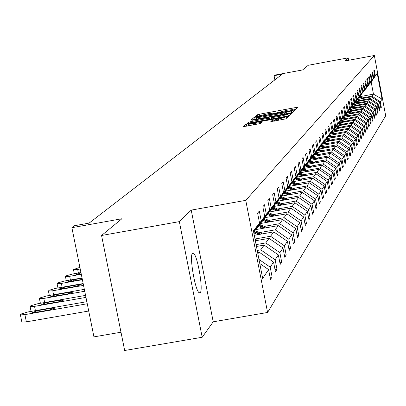 <?xml version="1.0" encoding="UTF-8"?>
<svg xmlns="http://www.w3.org/2000/svg" width="406" height="406" viewBox="0 0 406 406"><rect width="100%" height="100%" fill="white"/><g stroke="black" fill="none" stroke-linecap="round" stroke-linejoin="round"><path stroke-width="0.61" d="M293.98 109.808L295.558 109.407L297.679 107.341L295.852 107.519L259.475 114.208L257.221 114.776L254.714 116.928L268.188 113.71L274.02 113.066L273.68 113.441L274.958 113.299L287.103 110.234L293 109.584L292.685 109.95L293.98 109.808M200.249 292.665C203.482 289.798 197.56 255.344 193.484 253.273L192.485 253.324C189.166 255.663 195.022 290.397 199.133 292.726L200.249 292.665M348.632 60.276L348.17 57.845L308.266 65.275L302.612 69.933L274.877 75.095L274.08 75.694L274.877 79.86M202.193 337.259L213.221 321.806L191.216 210.11L179.345 221.625L202.193 337.259L124.667 350.505L101.561 235.485L121.891 218.748L71.882 227.695L93.943 336.873L120.993 332.22M179.345 221.625L101.561 235.485M270.797 121.622L285.824 118.867L288.397 116.349L248.629 123.5L246.28 124.099L243.25 126.702L260.469 123.515L261.703 122.389L248.416 124.307L254.74 122.612L279.704 118.039L284.784 117.491L271.969 120.536L270.802 121.663M71.882 227.695L74.521 225.716L89.117 223.102L282.251 74.176L274.08 75.694M191.216 210.11L245.757 200.361L374.342 55.495L385.7 115.806L267.584 312.468L245.757 200.361M348.17 57.845L344.958 60.961L374.342 55.495M290.178 113L292.462 112.416L294.893 110.036L293.036 110.239L256.206 117.004L253.928 117.583L251.065 120.044L290.178 113M291.681 113.172L289.189 115.593L286.869 116.187L247.213 123.328L248.487 122.216L250.817 121.622L268.351 118.242L269.127 117.517L267.27 117.72L251.852 120.318L291.681 113.172M253.577 231.735L259.535 223.036L257.612 213.14L259.307 211.064L261.215 220.894L264.712 216.449L262.829 206.75L264.458 204.751L266.326 214.393L269.685 210.12L267.843 200.605L269.406 198.681L271.238 208.141L274.471 204.03L272.665 194.692L274.172 192.845L275.968 202.127L279.079 198.164L277.308 188.998L278.76 187.222L280.521 196.331L283.52 192.515L281.784 183.517L283.18 181.802L284.91 190.749L287.798 187.07L286.093 178.229L287.443 176.58L289.138 185.364L291.929 181.817L290.254 173.134L291.559 171.535L293.218 180.173L295.913 176.747L294.269 168.211L295.527 166.668L297.162 175.159L299.76 171.85L298.146 163.456L299.364 161.969L300.968 170.317L303.48 167.115L301.897 158.863L303.069 157.421L304.647 165.633L307.078 162.537L305.52 154.422L306.657 153.026L308.205 161.106L310.56 158.112L309.027 150.124L310.128 148.774L311.651 156.721L313.929 153.823L312.422 145.962L313.488 144.658L314.985 152.478L317.193 149.672L315.711 141.933L316.741 140.664L318.218 148.368L320.354 145.647L318.898 138.025L319.898 136.802L321.349 144.384L323.42 141.745L321.983 134.239L322.958 133.051L324.384 140.522L326.394 137.964L324.983 130.565L325.922 129.412L327.327 136.771L329.281 134.29L327.891 127.002L328.804 125.885L330.185 133.138L332.083 130.722L330.712 123.546L331.6 122.455L332.961 129.605L334.803 127.261L333.453 120.181L334.316 119.125L335.66 126.175L337.447 123.896L336.117 116.918L336.955 115.893L338.279 122.84L340.015 120.628L338.705 113.746L339.523 112.746L340.827 119.597L342.517 117.446L341.228 110.655L342.019 109.686L343.303 116.446L344.948 114.35L343.674 107.656L344.445 106.707L345.714 113.375L347.313 111.34L346.059 104.733L346.81 103.814L348.059 110.391L349.617 108.407L348.384 101.886L349.114 100.992L350.342 107.483L351.86 105.555L350.642 99.115L351.352 98.242L352.57 104.657L354.047 102.774L352.844 96.415L353.54 95.567L354.737 101.896L356.179 100.064L354.991 93.786L355.666 92.959L356.849 99.206L358.254 97.42L357.082 91.223L357.742 90.416L358.909 96.587L360.279 94.842L359.122 88.721L359.767 87.935L360.919 94.03L362.259 92.329L361.112 86.28L361.741 85.514L362.878 91.538L364.182 89.873L363.055 83.9L363.669 83.149L364.791 89.102L366.065 87.483L364.948 81.581L365.547 80.845L366.659 86.727L367.902 85.143L366.801 79.312L367.384 78.591L368.481 84.407L369.699 82.86L368.607 77.094L369.181 76.394L370.262 82.139L371.449 80.632L370.373 74.932L370.932 74.247L372.003 79.926L373.165 78.449L372.099 72.816L372.647 72.146L373.703 77.764L374.834 76.318L373.789 70.745L374.317 70.096L375.367 75.648L377.204 73.303L382.071 99.13L380.295 101.799L381.335 107.336L380.833 108.123L379.783 102.566L378.691 104.21L379.747 109.813L379.229 110.615L378.169 104.992L377.047 106.676L378.118 112.34L377.585 113.162L376.514 107.478L375.367 109.199L376.448 114.928L375.905 115.771L374.824 110.021L373.652 111.777L374.743 117.578L374.19 118.435L373.089 112.619L371.891 114.421L372.997 120.288L372.429 121.171L371.317 115.284L370.089 117.131L371.211 123.064L370.627 123.967L369.501 118.009L368.242 119.902L369.379 125.906L368.78 126.834L367.643 120.805L366.349 122.744L367.501 128.824L366.887 129.773L365.735 123.668L364.41 125.657L365.578 131.808L364.948 132.782L363.781 126.606L362.426 128.641L363.603 134.873L362.959 135.873L361.776 129.615L360.386 131.706L361.579 138.015L360.919 139.04L359.721 132.701L358.295 134.848L359.503 141.237L358.828 142.288L357.61 135.873L356.148 138.07L357.376 144.546L356.681 145.622L355.448 139.121L353.941 141.379L355.189 147.941L354.474 149.048L353.225 142.46L351.677 144.78L352.941 151.428L352.21 152.57L350.941 145.891L349.353 148.276L350.632 155.011L349.881 156.183L348.592 149.413L346.963 151.864L348.262 158.695L347.485 159.898L346.181 153.037L344.506 155.554L345.826 162.481L345.029 163.719L343.704 156.762L341.979 159.355L343.314 166.379L342.497 167.648L341.152 160.593L339.375 163.258L340.735 170.383L339.893 171.692L338.528 164.537L336.701 167.282L338.076 174.509L337.208 175.859L335.823 168.597L333.94 171.423L335.341 178.757L334.448 180.147L333.042 172.778L331.103 175.691L332.524 183.136L331.6 184.563L330.174 177.087L328.175 180.086L329.616 187.643L328.667 189.12L327.216 181.528L325.155 184.623L326.622 192.297L325.642 193.819L324.166 186.105L322.039 189.303L323.531 197.098L322.516 198.666L321.019 190.835L318.822 194.134L320.339 202.051L319.294 203.675L317.771 195.717L315.503 199.123L317.045 207.167L315.964 208.846L314.411 200.757L312.067 204.279L313.64 212.455L312.524 214.19L310.945 205.969L308.519 209.608L310.118 217.92L308.966 219.712L307.357 211.353L304.85 215.119L306.474 223.579L305.282 225.431L303.647 216.926L301.049 220.828L302.709 229.431L301.47 231.349L299.806 222.701L297.116 226.736L298.801 235.49L297.522 237.48L295.822 228.679L293.036 232.861L294.756 241.773L293.431 243.833L291.701 234.876L288.808 239.215L290.564 248.289L289.184 250.426L287.418 241.301L284.418 245.808L286.21 255.049L284.779 257.267L282.977 247.975L279.861 252.654L281.688 262.068L280.201 264.377L278.364 254.902L275.126 259.764L276.988 269.361L275.446 271.761L273.568 262.103L270.203 267.163L272.101 276.948L270.498 279.445L268.584 269.594L262.672 278.47L253.405 230.836L259.535 223.036M257.866 253.78L259.074 252.116L257.597 252.375M258.967 259.419L270.203 267.163M259.074 252.116L273.568 262.103M264.712 216.449L253.689 232.318M253.623 231.983L261.215 220.894M256.445 246.462L264.149 245.107L260.723 249.842L257.221 250.456M260.723 249.842L275.126 259.764M264.149 245.107L278.364 254.902M269.685 210.12L260.073 224.153L256.592 228.608L266.326 214.393M255.338 240.778L269.031 238.368L265.732 242.92L256.084 244.615M265.732 242.92L279.861 252.654M269.031 238.368L282.977 247.975M274.471 204.03L265.037 217.804L261.687 222.087L271.238 208.141M254.273 235.313L273.73 231.877L270.553 236.262L254.993 239.002M270.553 236.262L284.418 245.808M273.73 231.877L287.418 241.301M279.079 198.164L266.59 215.819L275.968 202.127M255.694 229.613L278.257 225.624L275.197 229.847L259.5 232.618M275.197 229.847L288.808 239.215M278.257 225.624L291.701 234.876M283.52 192.515L271.309 209.775L280.521 196.331M260.515 223.508L282.622 219.595L279.673 223.665L264.255 226.396M279.673 223.665L293.036 232.861M282.622 219.595L295.822 228.679M287.798 187.07L275.862 203.954L284.91 190.749M265.159 217.626L286.834 213.774L283.992 217.707L268.843 220.392M283.992 217.707L297.116 226.736M286.834 213.774L299.806 222.701M291.929 181.817L280.247 198.346L289.138 185.364M269.614 211.947L290.899 208.161L288.153 211.957L273.268 214.596M288.153 211.957L301.049 220.828M290.899 208.161L303.647 216.926M295.913 176.747L284.479 192.926L293.218 180.173M273.898 206.466L294.827 202.736L292.173 206.4L277.542 209.004M292.173 206.4L304.85 215.119M294.827 202.736L307.357 211.353M299.76 171.85L288.57 187.699L297.162 175.159M278.039 201.168L298.623 197.494L296.06 201.036L281.673 203.604M296.06 201.036L308.519 209.608M298.623 197.494L310.945 205.969M303.48 167.115L292.518 182.649L300.968 170.317M282.048 196.042L302.297 192.424L299.816 195.854L285.662 198.377M299.816 195.854L312.067 204.279M302.297 192.424L314.411 200.757M307.078 162.537L296.334 177.767L304.647 165.633M285.92 191.084L305.845 187.521L303.444 190.835L289.524 193.322M303.444 190.835L315.503 199.123M305.845 187.521L317.771 195.717M310.56 158.112L300.024 173.042L308.205 161.106M289.671 186.283L309.286 182.771L306.961 185.984L293.259 188.435M306.961 185.984L318.822 194.134M309.286 182.771L321.019 190.835M313.929 153.823L303.597 168.47L311.651 156.721M293.31 181.634L312.615 178.173L310.367 181.284L296.877 183.7M310.367 181.284L322.039 189.303M312.615 178.173L324.166 186.105M317.193 149.672L307.058 164.044L314.985 152.478M296.832 177.128L315.843 173.712L313.66 176.727L300.384 179.112M313.66 176.727L325.155 184.623M315.843 173.712L327.216 181.528M320.354 145.647L310.407 159.756L318.218 148.368M300.242 172.763L318.974 169.393L316.858 172.317L303.779 174.666M316.858 172.317L328.175 180.086M318.974 169.393L330.174 177.087M323.42 141.745L313.655 155.605L321.349 144.384M303.404 168.551L322.009 165.201L319.958 168.033L307.073 170.353M319.958 168.033L331.103 175.691M322.009 165.201L333.042 172.778M319.187 149.022L318.898 148.9L316.807 151.575L324.384 140.522M318.893 148.906L326.394 137.964M306.657 164.43L324.957 161.131L322.963 163.882L310.27 166.171M322.963 163.882L333.94 171.423M324.957 161.131L335.823 168.597M329.281 134.29L319.862 147.662L327.327 136.771M309.819 160.431L327.815 157.183L325.881 159.852L313.371 162.111M325.881 159.852L336.701 167.282M327.815 157.183L338.528 164.537M332.083 130.722L322.826 143.871L330.185 133.138M312.884 156.543L330.596 153.346L328.713 155.94L316.386 158.167M328.713 155.94L339.375 163.258M330.596 153.346L341.152 160.593M334.803 127.261L325.708 140.187L332.961 129.605M315.863 152.768L333.296 149.616L331.469 152.138L319.314 154.336M331.469 152.138L341.979 159.355M333.296 149.616L343.704 156.762M337.447 123.896L328.505 136.609L335.66 126.175M318.735 149.103L335.919 145.993L334.143 148.444L322.156 150.611M334.143 148.444L344.506 155.554M335.919 145.993L346.181 153.037M340.015 120.628L331.225 133.127L338.279 122.84M321.522 145.541L338.472 142.465L336.741 144.851L324.922 146.992M336.741 144.851L346.963 151.864M338.472 142.465L348.592 149.413M342.517 117.446L333.864 129.747L340.827 119.597M324.272 142.064L340.954 139.04L339.274 141.359L327.612 143.47M339.274 141.359L349.353 148.276M340.954 139.04L350.941 145.891M344.948 114.35L336.437 126.459L343.303 116.446M326.977 138.679L343.369 135.7L341.735 137.959L330.23 140.05M341.735 137.959L351.677 144.78M343.369 135.7L353.225 142.46M347.313 111.34L338.939 123.257L345.714 113.375M329.611 135.381L345.724 132.452L344.131 134.65L332.778 136.715M344.131 134.65L353.941 141.379M345.724 132.452L355.448 139.121M346.049 119.344L342.999 118.06L341.37 120.146L348.059 110.391M342.989 118.075L349.617 108.407M332.174 132.168L348.013 129.286L346.465 131.427L335.255 133.467M346.465 131.427L356.148 138.07M348.013 129.286L357.61 135.873M351.86 105.555L343.745 117.111L350.342 107.483M348.038 118.978L343.745 117.111M334.671 129.042L350.246 126.205L348.734 128.291L337.67 130.306M348.734 128.291L358.295 134.848M350.246 126.205L359.721 132.701M354.047 102.774L346.049 114.157L352.57 104.657M337.102 125.992L352.423 123.201L350.951 125.231L340.025 127.225M350.951 125.231L360.386 131.706M352.423 123.201L361.776 129.615M353.479 110.909L349.799 109.361L348.302 111.28L354.737 101.896M349.799 109.366L356.179 100.064M343.684 124.794L339.208 122.911L354.545 120.272L353.108 122.252L342.319 124.221M353.108 122.252L362.426 128.641M354.545 120.272L363.781 126.606M358.254 97.42L350.495 108.473L356.849 99.206M341.776 120.12L356.61 117.415L355.209 119.349L344.557 121.292M355.209 119.349L364.41 125.657M356.61 117.415L365.735 123.668M360.279 94.842L352.631 105.738L358.909 96.587M344.029 117.293L358.63 114.629L357.265 116.512L346.739 118.435M357.265 116.512L366.349 122.744M358.63 114.629L367.643 120.805M362.259 92.329L354.717 103.073L360.919 94.03M346.222 114.538L360.599 111.909L359.264 113.746L348.871 115.649M359.264 113.746L368.242 119.902M360.599 111.909L369.501 118.009M364.182 89.873L356.752 100.47L362.878 91.538M348.363 111.843L362.522 109.255L361.218 111.051L350.946 112.929M361.218 111.051L370.089 117.131M362.522 109.255L371.317 115.284M366.065 87.483L358.737 97.932L364.791 89.102M350.454 109.214L364.395 106.661L363.126 108.417L352.976 110.275M363.126 108.417L371.891 114.421M364.395 106.661L373.089 112.619M367.902 85.143L360.675 95.451L366.659 86.727M352.494 106.646L366.232 104.129L364.989 105.844L354.956 107.681M364.989 105.844L373.652 111.777M366.232 104.129L374.824 110.021M369.699 82.86L362.568 93.03L368.481 84.407M354.484 104.139L368.019 101.657L366.811 103.332L356.889 105.149M366.811 103.332L375.367 109.199M368.019 101.657L376.514 107.478M371.449 80.632L364.415 90.665L370.262 82.139M356.432 101.688L369.77 99.242L368.587 100.876L358.782 102.677M368.587 100.876L377.047 106.676M369.77 99.242L378.169 104.992M373.165 78.449L366.222 88.356L372.003 79.926M358.331 99.292L371.48 96.877L370.323 98.475L360.629 100.257M370.323 98.475L378.691 104.21M371.48 96.877L379.783 102.566M374.834 76.318L367.983 86.097L373.703 77.764M359.721 96.669L373.459 94.146L372.023 96.131L362.436 97.892M372.023 96.131L380.295 101.799M382.071 99.13L373.459 94.146L371.17 82.017L369.709 83.89L375.367 75.648M213.221 321.806L267.584 312.468M371.17 82.017L377.204 73.303M259.764 263.519L268.584 269.594M380.706 107.453L381.335 107.336M379.097 109.93L379.747 109.813M377.453 112.462L378.118 112.34M375.773 115.05L376.448 114.928M374.048 117.699L374.743 117.578M372.287 120.415L372.997 120.288M370.48 123.196L371.211 123.064M368.633 126.043L369.379 125.906M366.735 128.961L367.501 128.824M364.791 131.955L365.578 131.808M362.802 135.02L363.603 134.873M360.756 138.167L361.579 138.015M358.66 141.389L359.503 141.237M356.504 144.703L357.376 144.546M354.296 148.104L355.189 147.941M352.022 151.595L352.941 151.428M349.693 155.183L350.632 155.011M347.292 158.873L348.262 158.695M344.826 162.664L345.826 162.481M342.288 166.561L343.314 166.379M339.68 170.576L340.735 170.383M336.99 174.702L338.076 174.509M334.219 178.96L335.341 178.757M331.367 183.339L332.524 183.136M328.424 187.856L329.616 187.643M325.394 192.515L326.622 192.297M322.262 197.321L323.531 197.098M319.03 202.284L320.339 202.051M315.69 207.41L317.045 207.167M312.239 212.703L313.64 212.455M308.672 218.179L310.118 217.92M304.977 223.843L306.474 223.579M301.156 229.705L302.709 229.431M297.192 235.774L298.801 235.49M293.086 242.067L294.756 241.773M288.828 248.594L290.564 248.289M284.408 255.364L286.21 255.049M279.815 262.393L281.688 262.068M275.045 269.701L276.988 269.361M270.081 277.303L272.101 276.948M256.43 119.125L254.861 119.481M291.782 110.808L258.125 116.877L256.15 117.669L261.997 117.024L284.225 112.944L291.782 110.808L292.122 112.553L291.787 110.787M269.467 119.283L271.487 118.912M288.331 115.822L288.93 115.71M281.85 115.928L288.032 114.284L283.012 114.832L274.334 116.426L272.03 117.009L271.259 117.735L281.85 115.928L282.068 117.07M248.69 125.713L246.787 126.195M285.733 118.922L285.083 119.039M363.507 98.343L359.67 96.735M361.863 98.648L359.087 97.481M362.883 98.46L359.447 97.019M359.31 97.196L362.487 98.531M361.726 100.718L357.833 99.084M360.041 101.028L357.234 99.851M361.086 100.835L357.605 99.374M357.463 99.556L360.68 100.906M359.904 103.144L355.955 101.49M358.178 103.464L355.341 102.271M359.249 103.266L355.722 101.784M355.575 101.972L358.838 103.342M358.041 105.631L354.032 103.951M356.275 105.956L353.408 104.748M357.371 105.753L353.793 104.251M353.646 104.444L356.95 105.829M356.133 108.174L352.053 106.463M354.326 108.503L351.423 107.285M355.448 108.3L351.819 106.778M351.667 106.976L355.017 108.382M354.179 110.777L350.023 109.036M352.332 111.117L349.393 109.884M349.642 109.564L353.037 110.99M352.18 113.447L347.947 111.67M350.287 113.792L347.313 112.543M351.464 113.578L347.719 112.005M347.566 112.218L351.007 113.66M350.134 116.177L345.821 114.365M348.191 116.532L345.181 115.268M349.399 116.314L345.582 114.71M345.435 114.928L348.932 116.4M347.282 119.115L343.395 117.486M343.243 117.71L346.805 119.207M345.887 121.851L341.487 119.998M343.846 122.221L340.746 120.917M345.115 121.993L341.152 120.328M340.994 120.557L344.623 122.079M341.593 125.175L338.437 123.845M337.163 125.982L336.899 125.87M342.892 124.936L338.914 123.262M338.69 123.475L342.39 125.028M341.426 127.809L336.873 125.896M339.279 128.2L336.067 126.85M334.793 129.017L334.524 128.905M340.614 127.961L336.589 126.266M336.346 126.474L340.096 128.052M339.106 130.91L334.478 128.961M336.904 131.311L333.636 129.935M332.362 132.138L332.088 132.021M338.274 131.062L334.184 129.341M333.996 129.58L337.746 131.158M336.731 134.087L332.022 132.107M334.468 134.498L331.22 133.132M329.865 135.335L329.591 135.218M335.874 134.244L331.717 132.493M331.524 132.742L335.331 134.34M334.29 137.35L329.499 135.335M331.966 137.771L328.677 136.386M327.302 138.619L327.023 138.502M333.407 137.512L329.19 135.731M328.992 135.985L332.854 137.614M331.783 140.704L326.906 138.649M329.398 141.136L326.064 139.73M324.668 141.993L324.389 141.872M330.88 140.867L326.586 139.06M326.383 139.319L330.306 140.968M329.21 144.145L324.247 142.054M326.759 144.592L323.379 143.166M321.968 145.46L321.679 145.338M328.281 144.313L323.917 142.476M323.709 142.745L327.693 144.419M326.566 147.688L321.511 145.556M324.044 148.144L320.618 146.698M325.612 147.86L321.171 145.987M320.958 146.261L325.003 147.967M323.846 151.326L318.695 149.154M321.253 151.793L317.776 150.332M316.33 152.686L316.01 152.549M322.866 151.504L318.35 149.601M318.126 149.88L322.242 151.616M321.055 155.067L315.802 152.854M318.385 155.549L314.858 154.067M313.386 156.452L313.046 156.31M320.04 155.249L315.447 153.316M315.218 153.605L319.4 155.366M318.177 158.924L312.808 156.655M315.432 159.416L311.854 157.909M310.362 160.329L309.991 160.177M317.137 159.111L312.458 157.137M312.224 157.437L316.477 159.228M315.218 162.887L309.722 160.568M312.387 163.395L308.758 161.867M307.251 164.323L306.85 164.156M314.148 163.08L309.377 161.07M309.144 161.38L313.468 163.202M312.173 166.973L306.545 164.597M309.255 167.495L305.576 165.942M304.038 168.434L303.729 168.302M311.067 167.17L306.19 165.11M305.967 165.44L310.367 167.297M309.032 171.18L303.272 168.749M306.028 171.723L302.292 170.144M300.734 172.672L300.42 172.54M307.895 171.383L302.906 169.277M302.673 169.617L307.175 171.515M305.799 175.519L299.963 173.052M302.703 176.077L298.902 174.468M297.329 177.041L297.004 176.904M304.627 175.727L299.516 173.57M299.278 173.92L303.886 175.864M302.47 179.99L296.547 177.493M299.273 180.563L295.39 178.924M293.812 181.543L293.487 181.406M301.257 180.208L296.025 178.001M295.781 178.356L300.491 180.345M299.029 184.608L292.98 182.05M295.73 185.202L291.762 183.522M290.188 186.192L289.854 186.055M297.781 184.831L292.538 182.619M292.163 182.933L296.989 184.974M295.482 189.374L289.3 186.76M292.076 189.983L288.016 188.267M286.443 190.993L286.108 190.85M294.193 189.607L288.844 187.344M288.534 187.704L293.376 189.754M291.823 194.296L285.499 191.622M288.301 194.926L284.149 193.17M282.576 195.946L282.236 195.804M290.488 194.535L285.032 192.226M284.733 192.606L289.64 194.687M288.042 199.382L281.576 196.646M284.398 200.031L280.287 198.29M278.582 201.071L278.232 200.924M286.661 199.63L281.089 197.27M280.779 197.666L285.788 199.788M284.129 204.644L277.516 201.843M280.363 205.314L276.181 203.543M274.446 206.365L274.096 206.218M282.703 204.898L277.009 202.487M276.689 202.893L281.8 205.055M280.089 210.085L273.314 207.212M276.192 210.775L271.939 208.973M270.173 211.846L269.812 211.693M278.612 210.349L272.791 207.882M272.462 208.303L277.674 210.511M275.907 215.718L268.97 212.774M271.868 216.434L267.544 214.596M265.747 217.52L265.346 217.352M274.375 215.987L268.427 213.465M268.087 213.901L273.405 216.159M271.578 221.549L264.468 218.535M267.392 222.29L262.986 220.422M80.231 269.011L77.668 269.462L78.383 273.01M261.165 223.396L260.723 223.209M269.99 221.833L263.905 219.25M263.55 219.702L268.985 222.011M79.901 267.366L73.552 269.508L77.668 269.462M81.291 274.263L69.665 276.313L65.447 276.587L66.021 275.892L72.258 274.091L80.951 272.558M267.092 227.599L259.799 224.503M262.753 228.365L258.272 226.462M256.409 229.486L255.922 229.278M265.448 227.888L259.221 225.244M258.855 225.716L264.407 228.07M81.012 272.868L76.14 274.476L81.23 273.954M82.393 279.719L61.367 283.408L57.099 283.682L57.688 282.957L64.062 281.109L82.037 277.948M262.443 233.866L254.958 230.689M257.942 234.663L253.806 232.907M260.738 234.171L254.359 231.461M253.978 231.948L259.657 234.358M82.103 278.262L73.11 279.846L67.985 281.531L71.42 281.312L82.332 279.394M83.54 285.377L52.76 290.777L48.436 291.046L49.045 290.285L55.551 288.387L83.169 283.54M257.622 240.377L255.044 239.281M255.851 240.687L255.272 240.443M63.006 288.636L76.013 286.357L81.225 284.621L77.713 284.839L64.757 287.113L59.53 288.854L63.006 288.636M84.727 291.264L43.823 298.42L39.448 298.689L40.077 297.892L46.726 295.938L84.341 289.351M54.272 296.238L67.518 293.919L72.841 292.132L69.284 292.345L56.089 294.654L50.75 296.451L54.272 296.238M85.965 297.39L34.54 306.363L30.11 306.632L30.76 305.789L37.555 303.784L85.564 295.401M45.193 304.135L58.692 301.775L64.133 299.927L60.53 300.141L47.086 302.49L41.63 304.348L45.193 304.135M87.254 303.759L24.893 314.625L20.407 314.889L21.071 314L28.024 311.94L86.833 301.688M88.721 311.021L26.37 321.851L21.883 322.1L21.828 321.836M35.758 312.341L49.517 309.945L55.079 308.037L51.43 308.245L37.728 310.631L32.15 312.554L35.758 312.341M293.03 109.95L292.975 109.661M274.045 113.441L273.989 113.147M257.536 116.405L257.221 114.776M259.713 115.461L259.475 114.208M296.111 108.864L295.852 107.519M254.313 119.582L253.928 117.583M256.298 117.476L256.206 117.004M293.299 111.604L293.036 110.239M262.21 118.131L261.997 117.024M284.439 114.05L284.225 112.944M291.782 112.65L291.483 111.092M248.675 123.191L248.487 122.216M251.04 122.764L250.817 121.622M266.25 119.973L266.031 118.831M268.599 119.542L268.351 118.242M269.472 119.379L269.117 117.547L269.488 119.379M290.077 114.736L289.813 113.35M271.259 117.735L271.502 119.009L271.274 117.745M273.345 118.669L273.126 117.532M272.162 121.541L271.969 120.536M274.542 121.11L274.319 119.937M278.729 120.343L278.501 119.171M253.648 124.936L253.42 123.769M260.028 123.688L259.82 122.597M246.691 126.215L246.28 124.099M248.741 124.069L248.629 123.5M286.763 117.958L286.494 116.552M69.665 276.313L70.411 279.993M61.367 283.408L62.143 287.23M73.339 280.977L73.11 279.846M52.76 290.777L53.567 294.741M64.996 288.285L64.757 287.113M77.942 285.956L77.713 284.839M43.823 298.42L44.665 302.541M56.338 295.872L56.089 294.654M69.522 293.502L69.284 292.345M34.54 306.363L35.418 310.651M47.345 303.759L47.086 302.49M60.773 301.343L60.53 300.141M24.893 314.625L26.37 321.851M37.997 311.955L37.728 310.631M51.684 309.494L51.43 308.245M192.373 253.466L193.484 253.273M293.066 109.945L293.005 109.615M274.091 113.436L274.025 113.101M256.445 119.191L256.15 117.669M288.341 115.877L288.042 114.314M285.098 119.12L284.789 117.522M248.716 125.845L248.416 124.307M73.506 269.741L74.313 273.73M65.447 276.587L66.285 280.713M57.099 283.682L57.967 287.961M48.436 291.046L49.339 295.482M39.448 298.689L40.387 303.292M30.11 306.632L31.089 311.407M20.407 314.889L21.883 322.1"/></g></svg>
